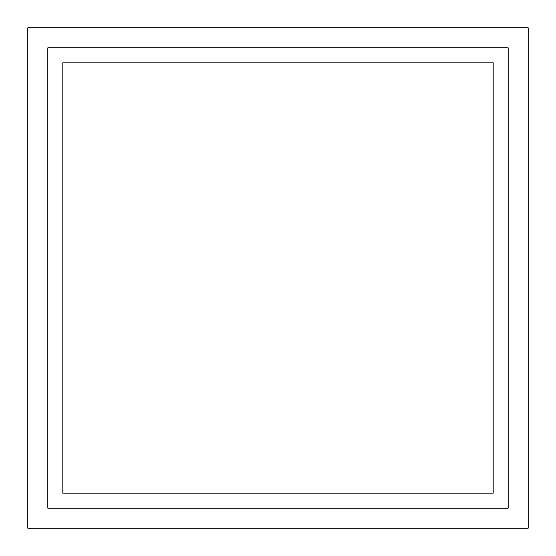 <?xml version="1.0" encoding="UTF-8"?>
<svg xmlns="http://www.w3.org/2000/svg" width="556" height="556" viewBox="0 0 556 556"><rect width="100%" height="100%" fill="white"/><g stroke="black" fill="none" stroke-linecap="round" stroke-linejoin="round"><path stroke-width="0.83" d="M27.8 27.8L528.2 27.8L528.2 528.2L27.8 528.2L27.8 27.8M47.816 47.816L508.184 47.816L508.184 508.184L47.816 508.184L47.816 47.816L508.184 47.816L508.184 508.184L47.816 508.184L47.816 47.816M493.172 493.172L493.172 62.828L62.828 62.828L62.828 493.172L493.172 493.172L493.172 62.828L62.828 62.828L62.828 493.172L493.172 493.172"/></g></svg>
